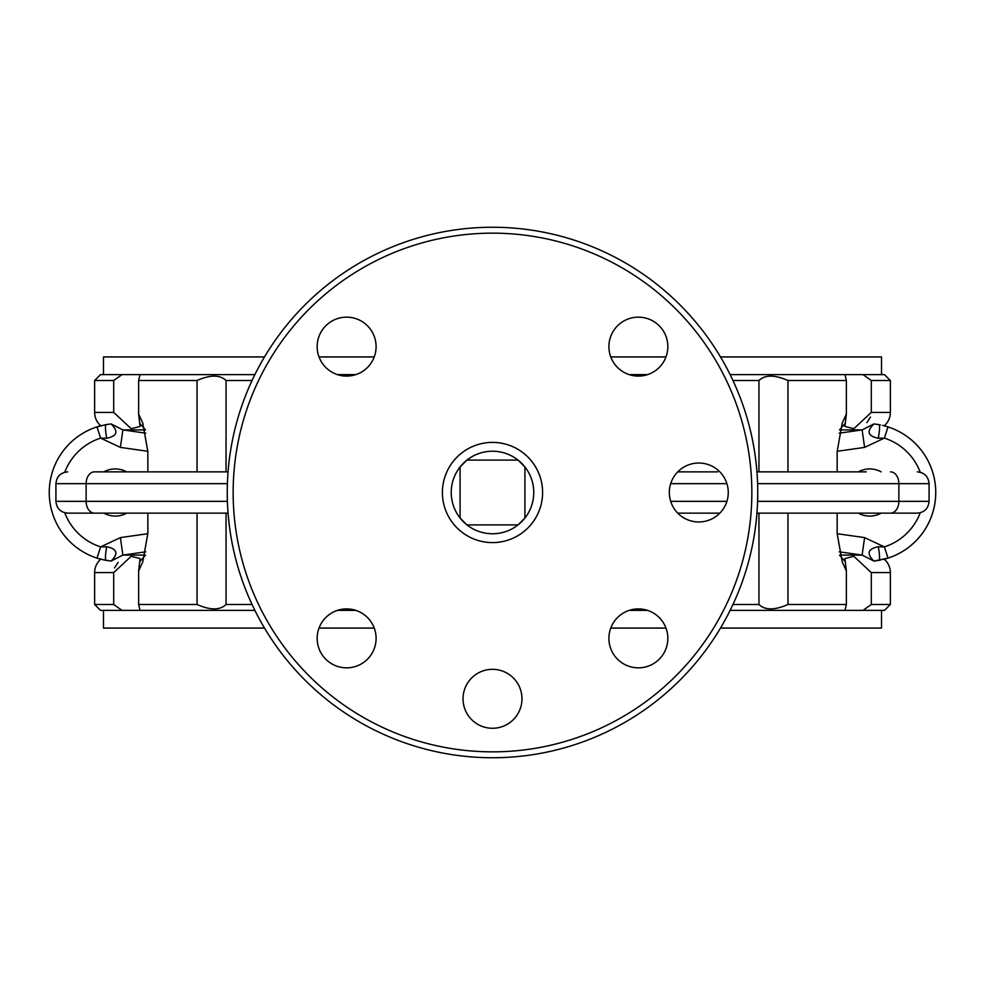 <?xml version="1.0" encoding="UTF-8"?>
<svg xmlns="http://www.w3.org/2000/svg" width="985" height="985" viewBox="0 0 985 985"><rect width="100%" height="100%" fill="white"/><g stroke="black" fill="none" stroke-linecap="round" stroke-linejoin="round"><path stroke-width="1.48" d="M871.306 572.593L871.306 604.494L890.366 604.494L884.468 610.38L890.366 604.494L890.366 572.593A17.681 17.681 0 0 0 884.247 559.221A68.962 68.962 0 0 0 888.002 426.887A68.962 68.962 0 0 1 935.75 492.5A68.962 68.962 0 0 0 884.247 425.779A17.681 17.681 0 0 0 890.366 412.407L890.366 380.505L890.366 412.407A17.681 17.681 0 0 1 884.247 425.779L884.21 425.779A68.962 68.962 0 0 1 888.002 558.113A68.962 68.962 0 0 0 935.75 492.5A68.962 68.962 0 0 1 884.247 559.221L883.373 559.443L884.21 559.221A17.681 17.681 0 0 1 890.366 572.593L871.306 572.593L853.847 556.316L844.921 558.544L846.374 571.005L842.2 561.77L837.151 533.464L837.151 513.136M767.093 376.381L763.867 377.267M870.469 417.098L866.886 422.627M839.232 551.834L862.109 555.097L839.232 551.834M837.151 533.698L864.608 537.613L862.109 555.097L873.99 561.081L878.94 560.379A11.783 1.748 79.9 0 0 878.251 546.749L884.382 546.897L888.002 558.113L873.99 561.081C866.295 553.681 867.711 548.891 878.251 546.749A11.783 1.748 -100.1 0 1 878.94 560.379L880.479 560.083M882.634 425.385L888.002 426.887L884.382 438.103L864.608 447.387L862.109 429.903L839.232 433.166L862.109 429.903L873.99 423.919L880.491 424.917M114.531 567.902L118.114 562.373M767.093 608.619L763.867 607.733M145.768 433.166L122.891 429.903L145.768 433.166M106.749 438.251A11.783 1.748 -100.1 0 1 106.06 424.621L111.009 423.919C118.705 431.319 117.289 436.109 106.749 438.251L100.618 438.103A57.179 57.179 0 0 0 64.751 472.246M106.121 560.391L104.508 560.083M122.891 555.097L145.768 551.834L122.891 555.097L111.009 561.081C118.705 553.693 117.289 548.916 106.749 546.749L100.618 546.897L120.392 537.613L122.891 555.097L144.955 555.097M100.532 374.62L94.634 380.505L113.694 380.505L122.017 374.62L100.532 374.62L94.634 380.505L94.634 412.407L113.694 412.407L113.694 380.505L113.694 412.407L131.153 428.684L140.079 426.456L139.698 423.267L145.484 429.903M147.849 513.136L147.849 533.464L142.8 561.77L138.626 571.005L140.079 558.544L131.14 556.328L113.694 572.593L94.634 572.593A17.681 17.681 0 0 1 100.753 559.221L100.79 559.221A68.962 68.962 0 0 1 100.753 425.779L101.627 425.557L100.79 425.779A17.681 17.681 0 0 1 94.634 412.407A17.681 17.681 0 0 0 100.753 425.779A68.962 68.962 0 0 0 96.998 426.887L100.618 438.103L120.392 447.387L122.891 429.903L111.009 423.919L104.521 424.917M94.634 572.593L94.634 604.494L100.532 610.38L94.634 604.494L94.634 572.593A17.681 17.681 0 0 1 100.753 559.221A68.962 68.962 0 0 1 96.998 558.113L100.618 546.897A57.179 57.179 0 0 1 64.751 512.754M871.306 380.505L890.366 380.505L884.468 374.62L862.983 374.62L871.306 380.505L871.306 412.407L853.86 428.672L844.921 426.456L846.374 413.995L846.374 380.505L787.963 380.505L787.963 471.864M787.963 513.136L787.963 604.494C774.641 610.331 764.963 610.331 758.955 604.494L758.955 513.136M758.955 471.864L758.955 380.505C764.963 374.669 774.641 374.669 787.963 380.505M227.252 492.5A265.248 265.248 0 0 1 492.5 227.252A265.248 265.248 0 0 1 757.748 492.5A265.248 265.248 0 0 1 492.5 757.748A265.248 265.248 0 0 1 227.252 492.5M751.851 492.5A259.35 259.35 0 0 0 492.5 233.15A259.35 259.35 0 0 0 233.15 492.5A259.35 259.35 0 0 0 492.5 751.851A259.35 259.35 0 0 0 751.851 492.5M442.4 492.5A50.1 50.1 0 0 0 492.5 542.6A50.1 50.1 0 0 0 542.6 492.5A50.1 50.1 0 0 0 492.5 442.4A50.1 50.1 0 0 0 442.4 492.5M463.024 698.796A29.476 29.476 0 0 0 492.5 728.272A29.476 29.476 0 0 0 521.976 698.796A29.476 29.476 0 0 0 492.5 669.332A29.476 29.476 0 0 0 463.024 698.796M317.158 346.621A29.476 29.476 0 0 0 346.621 376.098A29.476 29.476 0 0 0 376.098 346.621A29.476 29.476 0 0 0 346.621 317.158A29.476 29.476 0 0 0 317.158 346.621M317.158 638.379A29.476 29.476 0 0 0 346.621 667.842A29.476 29.476 0 0 0 376.098 638.379A29.476 29.476 0 0 0 346.621 608.902A29.476 29.476 0 0 0 317.158 638.379M608.902 638.379A29.476 29.476 0 0 0 638.379 667.842A29.476 29.476 0 0 0 667.842 638.379A29.476 29.476 0 0 0 638.379 608.902A29.476 29.476 0 0 0 608.902 638.379M669.332 492.5A29.476 29.476 0 0 0 698.796 521.976A29.476 29.476 0 0 0 728.272 492.5A29.476 29.476 0 0 0 698.796 463.024A29.476 29.476 0 0 0 669.332 492.5M608.902 346.621A29.476 29.476 0 0 0 638.379 376.098A29.476 29.476 0 0 0 667.842 346.621A29.476 29.476 0 0 0 638.379 317.158A29.476 29.476 0 0 0 608.902 346.621M756.936 471.864L866.295 471.864M677.754 471.864L717.671 471.864M758.955 380.505L732.938 380.505M890.538 513.136A11.783 8.336 -90 0 0 898.874 501.34L929.077 501.34C928.387 508.506 924.447 512.434 917.294 513.136L756.936 513.136M719.85 513.136L677.754 513.136M228.064 513.136L67.706 513.136C60.553 512.434 56.613 508.506 55.923 501.34L227.4 501.34M197.037 471.864L197.037 380.505L138.626 380.505L138.626 413.995L139.698 423.267M138.626 413.995L142.8 423.23L147.849 451.536L147.849 471.864M227.4 483.66L86.126 483.66A11.783 8.336 -90 0 1 94.462 471.864L228.064 471.864M96.998 426.887L106.06 424.621M117.855 469.069A23.578 23.578 0 0 1 126.683 471.864A23.578 23.578 0 0 0 103.856 471.864A23.578 23.578 0 0 1 115.27 468.922M112.672 515.931A23.578 23.578 0 0 1 103.856 513.136A23.578 23.578 0 0 0 126.683 513.136A23.578 23.578 0 0 1 115.27 516.078M102.366 559.615L111.009 561.081M96.998 558.113L106.06 560.379A11.783 1.748 -79.9 0 1 106.749 546.749M94.634 380.505L94.634 412.407M254.893 374.62L140.03 374.62L138.626 380.505M197.037 380.505C210.322 374.669 219.987 374.669 226.045 380.505L226.045 471.864M252.061 380.505L226.045 380.505M226.045 513.136L226.045 604.494C219.987 610.331 210.322 610.331 197.037 604.494L197.037 513.136M138.626 571.005L138.626 604.494L197.037 604.494M139.698 561.733L145.484 555.097M113.694 572.593L113.694 604.494L94.634 604.494M113.694 604.494L122.017 610.38L100.532 610.38M254.893 610.38L140.03 610.38L138.626 604.494M252.061 604.494L226.045 604.494M758.955 604.494L732.938 604.494M846.374 571.005L846.374 604.494L844.97 610.38L730.107 610.38M884.468 610.38L862.983 610.38L871.306 604.494M846.374 604.494L787.963 604.494M839.515 555.097L845.302 561.733M864.608 537.613L884.382 546.897A57.179 57.179 0 0 0 920.249 512.754M858.317 471.864A23.578 23.578 0 0 1 863.168 469.857A23.578 23.578 0 0 0 858.317 471.864M869.73 468.922A23.578 23.578 0 0 1 881.144 471.864A23.578 23.578 0 0 0 863.168 469.857M881.144 513.136A23.578 23.578 0 0 1 876.305 515.143A23.578 23.578 0 0 0 881.144 513.136M869.73 516.078A23.578 23.578 0 0 1 858.317 513.136A23.578 23.578 0 0 0 876.305 515.143M878.251 438.251C867.711 436.084 866.295 431.307 873.99 423.919L878.94 424.621A11.783 1.748 100.1 0 1 878.251 438.251L884.382 438.103A57.179 57.179 0 0 1 920.249 472.246M890.366 604.494L890.366 572.593M837.151 471.864L837.151 451.536L842.2 423.23L846.374 413.995M845.302 423.267L839.515 429.903M846.374 380.505L844.97 374.62L730.107 374.62M890.366 380.505L884.468 374.62M374.238 628.073L319.017 628.073M264.522 628.073L103.474 628.073L103.474 610.38M355.844 610.38L337.399 610.38M140.03 610.38L122.017 610.38M355.844 374.62L337.399 374.62M140.03 374.62L122.017 374.62M374.238 356.927L319.017 356.927M264.522 356.927L103.474 356.927L103.474 374.62M862.983 374.62L844.97 374.62M647.601 374.62L629.156 374.62M881.526 374.62L881.526 356.927L720.478 356.927M665.983 356.927L610.762 356.927M862.983 610.38L844.97 610.38M647.601 610.38L629.156 610.38M881.526 610.38L881.526 628.073L720.478 628.073M665.983 628.073L610.762 628.073M492.5 533.759A41.259 41.259 0 0 0 518.024 460.081A41.259 41.259 0 0 0 460.081 518.024A41.259 41.259 0 0 0 466.976 524.919L460.081 518.024L460.081 466.976L466.976 460.081L518.024 460.081L524.919 466.976L524.919 518.024L518.024 524.919L466.976 524.919A41.259 41.259 0 0 0 492.5 533.759M864.608 447.387L837.151 451.302M929.077 501.34L929.077 483.66L898.874 483.66A11.783 8.336 -90 0 0 890.538 471.864M757.6 501.34L898.874 501.34L898.874 483.66L757.6 483.66M726.918 483.66L670.687 483.66M670.687 501.34L726.918 501.34M94.462 513.136A11.783 8.336 -90 0 1 86.126 501.34L86.126 483.66L55.923 483.66C56.613 476.494 60.553 472.566 67.706 471.864M144.955 429.903L122.891 429.903M120.392 537.613L147.849 533.698M147.849 451.302L120.392 447.387M862.109 555.097L840.045 555.097M862.109 429.903L840.045 429.903M890.366 412.407L871.306 412.407M929.077 483.66C928.387 476.494 924.459 472.566 917.294 471.864M55.923 501.34L55.923 483.66"/></g></svg>
